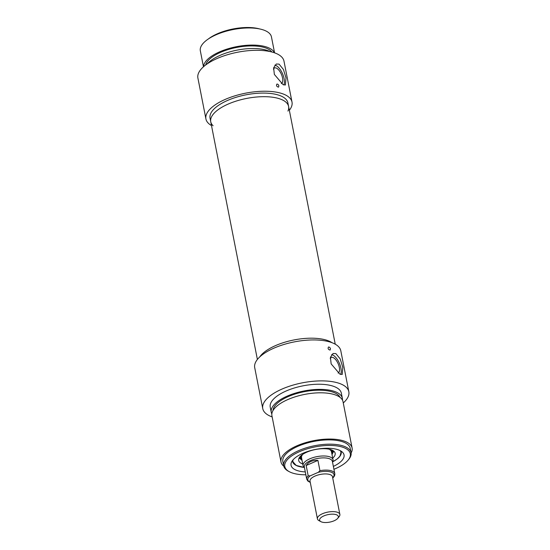 <?xml version="1.0" encoding="UTF-8"?>
<svg xmlns="http://www.w3.org/2000/svg" width="550" height="550" viewBox="0 0 550 550"><rect width="100%" height="100%" fill="white"/><g stroke="black" fill="none" stroke-linecap="round" stroke-linejoin="round"><path stroke-width="0.82" d="M292.009 102.073L283.979 61.133A43.862 17.669 168.9 0 0 237.538 52.243A43.862 17.669 168.9 0 0 197.897 78.024L205.927 118.958A43.862 17.669 -11.1 0 1 245.568 93.177A43.862 17.669 -11.1 0 1 292.009 102.073A43.862 17.669 -11.1 0 1 289.348 110.282M211.496 125.551A43.862 17.669 -11.1 0 1 205.927 118.958M278.898 85.938L278.506 87.141C276.691 86.694 276.141 85.69 276.856 84.116C277.784 83.985 278.465 84.597 278.898 85.938M283.106 84.679L274.354 74.422L273.625 67.836L276.272 64.02L279.07 64.123L283.408 69.458L286.007 77.852L285.409 84.996L283.106 84.679M283.814 84.954A11.44 5.033 66.5 0 0 284.116 78.677A11.44 5.033 66.5 0 0 274.842 65.134M281.311 83.579A8.504 3.74 66.5 0 0 281.346 83.566A8.504 3.74 66.5 0 0 281.373 74.278A8.504 3.74 66.5 0 0 274.553 67.973A8.504 3.74 66.5 0 0 273.453 69.259M287.946 111.079A39.669 15.977 168.9 0 0 288.599 106.48A39.669 15.977 168.9 0 0 246.599 98.436A39.669 15.977 168.9 0 0 210.746 121.749L210.045 118.154A39.669 15.977 -11.1 0 1 245.891 94.841A39.669 15.977 -11.1 0 1 287.891 102.877L288.599 106.48A39.669 15.977 168.9 0 0 246.599 98.436A39.669 15.977 168.9 0 0 210.746 121.749A39.669 15.977 168.9 0 0 213.091 125.764M270.009 51.562A36.231 14.596 168.9 0 0 237.119 50.119A36.231 14.596 168.9 0 0 207.212 63.883M271.865 52.002A34.327 13.826 168.9 0 0 236.596 47.444A34.327 13.826 168.9 0 0 205.666 64.989M274.416 52.779A36.231 14.596 168.9 0 0 236.445 46.695A36.231 14.596 168.9 0 0 203.589 66.674M274.574 52.834L271.452 36.912A36.231 14.596 168.9 0 0 233.083 29.562A36.231 14.596 168.9 0 0 200.337 50.861L203.466 66.784M216.982 34.402A34.327 13.826 -11.1 0 1 249.831 27.961M259.552 28.923A33.371 13.441 168.9 0 0 208.34 38.974M337.714 518.361L339.123 516.649A11.44 4.606 168.9 0 0 339.873 514.436A11.44 4.606 168.9 0 0 327.759 512.119A11.44 4.606 168.9 0 0 317.419 518.842A11.44 4.606 168.9 0 0 318.952 520.609L320.904 521.661A9.536 3.843 -11.1 0 1 328.24 514.58A9.536 3.843 -11.1 0 1 337.714 518.361A9.536 3.843 -11.1 0 1 334.125 520.774A9.536 3.843 -11.1 0 1 320.904 521.661M318.312 472.312L310.152 475.867L308.186 475.798L306.171 465.52C308.474 461.862 312.386 460.158 317.921 460.398L319.942 470.676L318.312 472.312A13.351 5.376 -11.1 0 1 331.347 472.216A13.351 5.376 -11.1 0 1 332.681 477.757M332.729 477.998L332.812 477.922C334.359 476.568 335.012 475.138 334.785 473.632A14.3 5.761 168.9 0 0 319.942 470.676M334.785 473.632L332.386 461.416A14.3 5.761 168.9 0 0 317.24 458.514A14.3 5.761 168.9 0 0 304.315 466.922L306.714 479.139A14.3 5.761 168.9 0 1 308.186 475.798M317.921 460.398L306.171 465.52M332.53 462.144L332.839 461.374A15.256 6.146 168.9 0 0 333.032 459.745A15.256 6.146 168.9 0 0 316.876 456.651A15.256 6.146 168.9 0 0 303.091 465.623A15.256 6.146 168.9 0 0 303.882 467.06L304.459 467.651M259.765 356.909A39.669 15.977 -11.1 0 1 293.982 339.948A39.669 15.977 -11.1 0 1 332.069 342.726A39.669 15.977 -11.1 0 0 293.982 339.948A39.669 15.977 -11.1 0 0 259.765 356.909M272.154 416.914A43.862 17.669 -11.1 0 1 262.756 408.609A43.862 17.669 -11.1 0 1 302.397 382.828A43.862 17.669 -11.1 0 1 348.837 391.717A43.862 17.669 -11.1 0 1 343.269 402.957M348.837 391.717L340.808 350.783A43.862 17.669 168.9 0 0 294.36 341.887A43.862 17.669 168.9 0 0 254.719 367.668L262.756 408.609M330.481 348.865L330.089 350.068C328.274 349.621 327.724 348.618 328.439 347.043C329.368 346.913 330.048 347.524 330.481 348.865M339.9 374.151L331.148 363.901L330.419 357.314L333.066 353.492L335.864 353.602L340.202 358.937L342.801 367.331L342.203 374.474L339.9 374.151M331.636 354.612A11.44 5.033 -113.5 0 1 340.911 368.156A11.44 5.033 -113.5 0 1 340.601 374.433M330.241 358.737A8.504 3.74 -113.5 0 1 331.347 357.452A8.504 3.74 -113.5 0 1 333.245 357.61A8.504 3.74 -113.5 0 1 338.855 365.585A8.504 3.74 -113.5 0 1 338.14 373.038A8.504 3.74 -113.5 0 1 338.106 373.051M271.837 413.944A36.231 14.596 -11.1 0 1 271.246 412.28L270.236 407.138A36.231 14.596 -11.1 0 1 302.988 385.839A36.231 14.596 -11.1 0 1 341.351 393.188L342.361 398.324A36.231 14.596 -11.1 0 1 342.444 400.091M271.246 412.28A36.231 14.596 -11.1 0 1 303.992 390.981A36.231 14.596 -11.1 0 1 342.361 398.324M273.02 410.52A34.327 13.826 -11.1 0 1 304.143 391.731A34.327 13.826 -11.1 0 1 340.051 397.368M283.772 466.18A36.231 14.596 -11.1 0 1 280.995 461.952L271.92 415.704A36.231 14.596 -11.1 0 1 304.666 394.405A36.231 14.596 -11.1 0 1 343.035 401.754L352.103 448.002A36.231 14.596 -11.1 0 1 351.127 452.966M280.995 461.952A36.231 14.596 -11.1 0 1 313.741 440.653A36.231 14.596 -11.1 0 1 352.103 448.002M283.704 465.864L282.865 461.587A34.327 13.826 -11.1 0 1 313.885 441.409A34.327 13.826 -11.1 0 1 350.233 448.367L351.072 452.65A34.327 13.826 168.9 0 0 314.724 445.692A34.327 13.826 168.9 0 0 283.704 465.864A34.327 13.826 168.9 0 0 288.31 471.164L289.286 471.687A33.371 13.441 -11.1 0 1 314.971 446.923A33.371 13.441 -11.1 0 1 348.102 460.151A33.371 13.441 -11.1 0 1 335.555 468.6A33.371 13.441 -11.1 0 1 333.933 469.281M348.102 460.151L348.81 459.298A34.327 13.826 168.9 0 0 351.072 452.65M305.862 474.788A33.371 13.441 -11.1 0 1 289.286 471.687M333.369 466.407A26.991 10.876 168.9 0 0 342.643 452.375A26.991 10.876 168.9 0 0 315.466 449.446A26.991 10.876 168.9 0 0 291.404 462.433A26.991 10.876 168.9 0 0 305.298 471.921M298.382 466.324A24.791 9.989 -11.1 0 1 292.559 461.464A24.791 9.989 -11.1 0 1 292.483 460.556M340.938 451.048A24.791 9.989 -11.1 0 1 341.213 451.914A24.791 9.989 -11.1 0 1 337.659 458.618M332.716 458.123A18.597 7.487 168.9 0 0 335.143 453.186A18.597 7.487 168.9 0 0 306.893 452.134A18.597 7.487 168.9 0 0 298.657 460.343A18.597 7.487 168.9 0 0 302.768 464.001M332.001 454.486A16.589 6.683 168.9 0 0 332.805 452.705A16.589 6.683 168.9 0 0 331.891 450.038M300.479 456.204A16.589 6.683 168.9 0 0 300.637 459.016A16.589 6.683 168.9 0 0 302.06 460.364M317.419 518.842L310.028 481.161A11.44 4.606 -11.1 0 1 320.368 474.43A11.44 4.606 -11.1 0 1 332.482 476.754L339.873 514.436M310.221 482.164A13.351 5.376 -11.1 0 1 310.152 475.867M292.971 459.938A24.413 9.831 168.9 0 0 304.232 467.418M332.654 461.842A24.413 9.831 168.9 0 0 340.251 450.663M299.097 458.033A18.459 7.432 168.9 0 0 300.699 459.112M332.784 452.815A18.459 7.432 168.9 0 0 333.864 451.213M331.822 453.578A15.826 6.373 168.9 0 0 330.028 449.405M301.971 454.912A15.826 6.373 168.9 0 0 301.881 459.449M310.269 482.412L307.869 481.085L306.714 479.139M301.386 456.947L303.091 465.623M331.327 451.069L333.032 459.745M335.239 344.19L288.599 106.48M257.386 359.466L210.746 121.749M292.538 461.374L296.209 465.438L304.281 467.466M332.626 461.904L337.452 458.789L339.982 456.143L341.192 451.832M332.805 452.705L333.163 450.704M300.637 459.016L299.551 457.297M301.579 457.683L301.434 456.555L302.514 454.52M331.43 451.825L331.134 450.725L329.374 449.254"/></g></svg>
